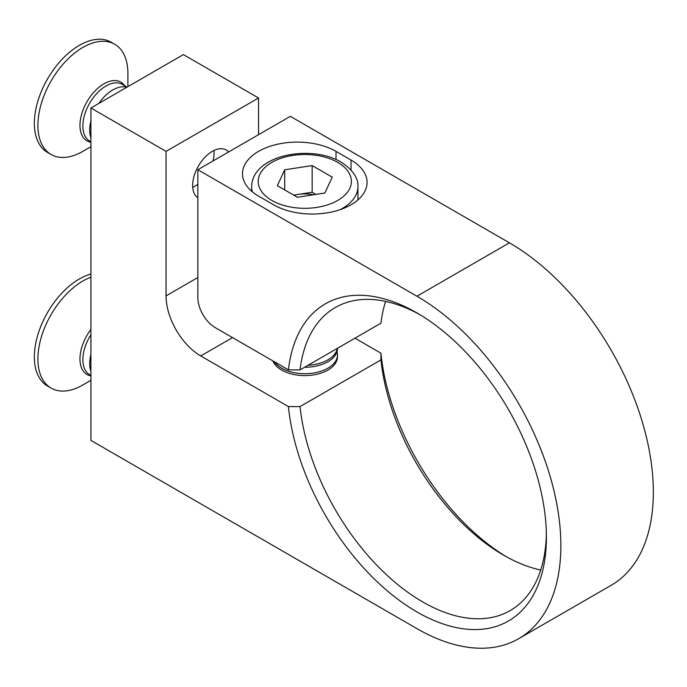 <?xml version="1.0" encoding="UTF-8"?>
<svg xmlns="http://www.w3.org/2000/svg" width="687" height="687" viewBox="0 0 687 687"><rect width="100%" height="100%" fill="white"/><g stroke="black" fill="none" stroke-linecap="round" stroke-linejoin="round"><path stroke-width="1.03" d="M419.851 314.629A174.936 100.998 -120 0 0 335.239 307.57A174.936 100.998 -120 0 0 300.03 369.898L288.42 369.872A183.111 105.721 60 0 1 416.923 312.903L416.923 312.903A183.111 105.721 60 0 1 546.405 537.165A183.111 105.721 60 0 1 416.923 611.928A183.111 105.721 60 0 1 288.42 406.575L300.03 406.601A174.936 100.998 -120 0 0 422.703 601.915A174.936 100.998 -120 0 0 510.175 610.58A174.936 100.998 -120 0 0 546.371 533.773M540.712 570.03A174.936 100.998 60 0 1 503.631 555.19L503.631 555.19A174.936 100.998 60 0 1 380.959 359.885L380.907 353.178A183.111 105.721 -120 0 0 506.482 556.805M197.847 197.796A27.798 16.05 -60 0 1 194.301 175.357A27.798 16.05 -60 0 1 212.3 151.38A27.798 16.05 -60 0 1 226.195 149.998A27.798 16.05 -60 0 1 228.599 151.982M385.622 301.395A174.936 100.998 60 0 0 380.959 323.173L300.03 369.898M351.031 160.054L336.003 151.38A54.771 31.619 0 0 0 276.311 144.519A54.771 31.619 0 0 0 242.502 173.734A54.771 31.619 0 0 0 258.544 196.096L273.572 204.769A54.771 31.619 0 0 0 333.264 211.63A54.771 31.619 0 0 0 367.073 182.416A54.771 31.619 0 0 0 351.031 160.054L351.031 170.015M509.411 242.82L290.335 116.335L197.847 169.732L416.923 296.217L509.411 242.82A203.55 117.52 -120 0 1 642.388 422.187A203.55 117.52 -120 0 1 611.19 585.298L518.702 638.695A203.55 117.52 -120 0 0 549.901 475.584A203.55 117.52 -120 0 0 416.923 296.217M166.056 151.38L90.907 107.988L183.395 54.599L258.544 97.983L166.056 151.38L166.056 295.882A49.052 28.322 -120 0 0 200.741 355.952L288.42 406.575M90.907 107.988L90.907 440.393L416.923 628.614A203.55 117.52 -120 0 0 518.702 638.695M288.42 369.872L215.186 327.587A24.526 14.161 60 0 1 197.847 297.548L197.847 169.732M354.947 338.193L380.907 353.178M258.544 97.983L258.544 134.686M380.959 359.885L300.03 406.601M272.894 360.898A32.701 18.875 0 0 0 281.661 370.078A32.701 18.875 0 0 0 327.905 370.078A32.701 18.875 0 0 0 337.48 356.733L337.48 354.844A32.701 18.875 0 0 0 336.999 351.615M274.345 361.74A32.701 18.875 0 0 0 281.661 368.189A32.701 18.875 0 0 0 327.905 368.189A32.701 18.875 0 0 0 337.48 354.844M304.581 367.27A32.701 18.875 0 0 0 327.905 361.74A32.701 18.875 0 0 0 337.48 348.386L337.48 348.275M308.016 365.286A32.701 18.875 0 0 0 327.905 359.851A32.701 18.875 0 0 0 337.326 348.361M313.358 194.79A24.603 14.204 0 0 0 298.416 194.387A24.603 14.204 0 0 0 294.079 195.323M324.874 193.013L297.428 197.255L277.342 185.653L284.693 169.809L312.138 165.567L332.233 177.169L324.874 193.013M284.693 189.904L284.693 169.809M293.718 195.117L312.138 192.266L312.138 165.567M315.848 194.404L312.138 192.266M90.907 371.418A32.701 18.875 -60 0 1 90.907 354.398M90.907 380.315L82.904 384.943A63.642 36.746 -60 0 1 60.404 390.972A63.642 36.746 -60 0 1 51.087 388.095A63.642 36.746 -60 0 1 43.032 331.907A63.642 36.746 -60 0 1 90.907 277.222M51.087 388.095L47.532 386.042A63.642 36.746 -60 0 1 40.353 327.501A63.642 36.746 -60 0 1 90.907 274.036M213.958 150.505A27.051 15.621 -60 0 1 214.086 153.012A27.051 15.621 -60 0 1 213.004 160.981M90.907 137.804A32.701 18.875 -60 0 1 89.705 129.989A32.701 18.875 -60 0 1 90.907 120.783M98.894 103.385A32.701 18.875 -60 0 1 112.831 89.945A32.701 18.875 -60 0 1 126.769 87.292M127.902 86.631L127.902 73.389A63.642 36.746 -60 0 0 114.729 44.251L111.174 42.199A63.642 36.746 -60 0 0 62.131 59.245A63.642 36.746 -60 0 0 34.35 123.291A63.642 36.746 -60 0 0 47.532 152.428L51.087 154.481A63.642 36.746 -60 0 1 37.905 125.343A63.642 36.746 -60 0 1 65.686 61.298A63.642 36.746 -60 0 1 114.729 44.251M90.907 146.709L82.904 151.329A63.642 36.746 -60 0 1 51.087 154.481M197.847 184.228A27.051 15.621 -60 0 1 194.962 186.151A27.051 15.621 -60 0 1 192.712 187.293M232.532 337.6L200.741 355.952M197.847 277.531L166.056 295.882M336.003 159.521L336.003 151.38M357.918 199.908L357.918 186.752A53.139 30.675 180 0 1 340.185 209.629M271.837 200.432A46.596 26.905 0 0 0 337.738 200.432A46.596 26.905 0 0 0 337.738 162.39A46.596 26.905 0 0 0 271.837 162.39A46.596 26.905 0 0 0 271.837 200.432M252.395 191.862A53.139 30.675 180 0 1 251.648 186.752L251.648 191.235M90.907 334.749A32.701 18.875 120 0 0 89.628 374.621L90.907 375.36M90.907 375.875A33.895 19.571 -60 0 1 90.907 329.408M127.078 87.112L122.329 84.372A32.701 18.875 120 0 0 97.133 93.131A32.701 18.875 120 0 0 82.861 126.039A32.701 18.875 120 0 0 89.628 141.007L90.907 141.745M90.907 142.261A33.895 19.571 -60 0 1 79.967 125.343A33.895 19.571 -60 0 1 97.786 88.305A33.895 19.571 -60 0 1 124.751 85.772M357.918 186.752C358.459 178.07 352.817 169.844 341.001 162.063C311.099 144.15 252.112 154.678 251.648 186.752M194.962 186.151L194.438 186.452"/></g></svg>
